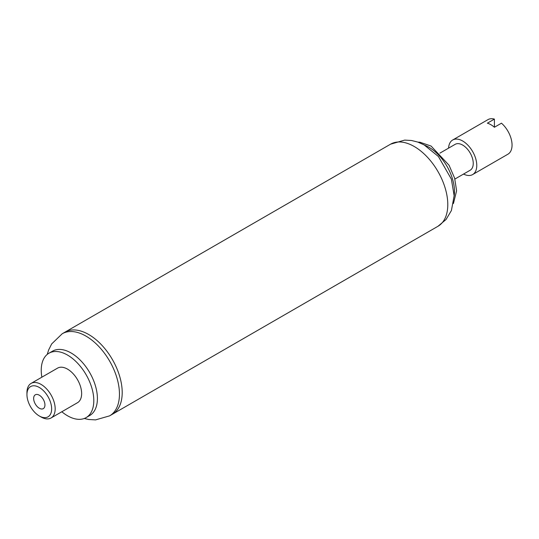 <?xml version="1.0" encoding="UTF-8"?>
<svg xmlns="http://www.w3.org/2000/svg" width="539" height="539" viewBox="0 0 539 539"><rect width="100%" height="100%" fill="white"/><g stroke="black" fill="none" stroke-linecap="round" stroke-linejoin="round"><path stroke-width="0.81" d="M64.99 332.152A47.398 27.368 -120 0 1 112.388 359.52A47.398 27.368 -120 0 1 112.388 414.248A47.398 27.368 -120 0 0 122.205 392.547A47.398 27.368 -120 0 0 101.514 344.852A47.398 27.368 -120 0 0 64.99 332.152L62.241 333.742A47.398 27.368 -120 0 0 62.194 333.769L51.663 343.943L48.625 350.013L47.257 354.392M454.889 179.056L470.143 170.257A14.971 8.644 -120 0 0 470.143 152.968A14.971 8.644 -120 0 0 455.172 144.331L439.925 153.13M61.823 411.756A37.171 21.459 -120 0 0 86.105 417.61A37.171 21.459 -120 0 0 86.105 374.693A37.171 21.459 -120 0 0 48.934 353.227A37.171 21.459 -120 0 0 41.867 377.192M39.3 415.973L41.065 416.991A19.956 11.521 -120 0 0 51.043 417.981L77.501 402.707A19.956 11.521 -120 0 0 77.501 379.658A19.956 11.521 -120 0 0 57.545 368.137L31.08 383.411A19.956 11.521 -120 0 0 26.95 392.547L26.95 394.588A17.464 10.079 -120 0 0 31.316 407.989A17.464 10.079 -120 0 0 39.3 415.973A17.464 10.079 -120 0 0 51.643 408.845A17.464 10.079 -120 0 0 39.3 387.46A17.464 10.079 -120 0 0 26.95 394.588M51.043 417.981A19.956 11.521 -120 0 0 51.043 394.939A19.956 11.521 -120 0 0 31.08 383.411M35.648 404.58A7.984 4.608 -120 0 0 43.288 408.629A7.984 4.608 -120 0 0 43.288 399.412A7.984 4.608 -120 0 0 35.304 394.804A7.984 4.608 -120 0 0 35.648 404.58M86.105 417.61L89.71 415.529A37.171 21.459 -120 0 0 89.71 372.611A37.171 21.459 -120 0 0 52.539 351.152L48.934 353.227M494.411 119.106L494.411 127.258A19.956 11.521 -120 0 0 487.357 123.182L494.411 119.106A19.956 11.521 60 0 0 487.957 119.638L452.679 140.005A19.956 11.521 60 0 1 468.061 145.355A19.956 11.521 60 0 1 476.772 165.439A19.956 11.521 60 0 1 472.636 174.575A19.956 11.521 60 0 1 463.54 174.063M472.636 174.575L507.92 154.208A19.956 11.521 60 0 0 512.05 145.072A19.956 11.521 60 0 0 501.465 123.182L494.411 127.258M448.576 148.137A19.956 11.521 60 0 1 452.679 140.005M454.141 196.122A36.12 20.853 -120 0 0 454.485 191.5A36.12 20.853 -120 0 0 424.772 145.247M447.788 204.577A47.398 27.368 -120 0 0 427.097 156.876A47.398 27.368 -120 0 0 390.573 144.176L404.688 140.1L411.479 140.49L417.752 142.067L424.105 144.883L438.396 156.478L451.379 179.15L454.141 195.718L451.412 210.533L446.029 219.528L437.971 226.279A47.398 27.368 -120 0 0 447.788 204.577M84.259 418.486L88.753 419.497L95.544 419.894L109.592 415.865A47.398 27.368 -120 0 0 109.639 415.839A47.398 27.368 -120 0 0 109.639 361.103A47.398 27.368 -120 0 0 62.241 333.742M453.44 203.526L456.6 190.799L454.633 178.166L449.041 165.23L431.092 146.062L419.827 142.188L418.008 142.155M390.573 144.176L65.003 332.145M437.971 226.279L112.402 414.242M112.388 414.248L109.639 415.839"/></g></svg>
